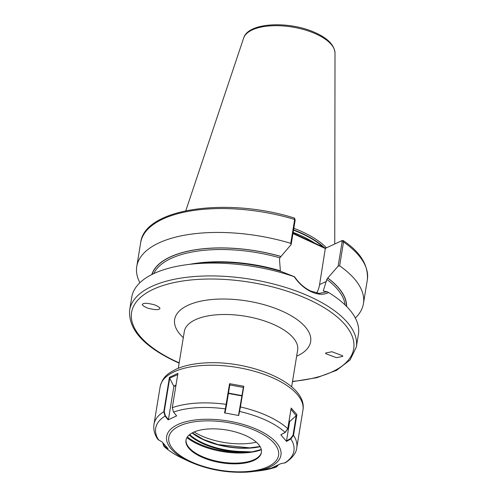 <?xml version="1.0" encoding="UTF-8"?>
<svg xmlns="http://www.w3.org/2000/svg" width="497" height="497" viewBox="0 0 497 497"><rect width="100%" height="100%" fill="white"/><g stroke="black" fill="none" stroke-linecap="round" stroke-linejoin="round"><path stroke-width="0.75" d="M342.793 356.38L336.426 357.666L325.908 353.74L325.554 353.038L331.921 351.746L342.439 355.672L342.793 356.38M143.242 303.804C144.447 302.878 148.243 303.226 154.623 304.841C159.649 307.096 161.115 308.538 159.009 309.159C157.804 310.085 154.008 309.737 147.628 308.121C142.602 305.866 141.136 304.425 143.242 303.804L143.248 303.797M294.528 276.736L281.29 271.53A98.934 42.99 9.3 0 0 198.62 263.286L189.593 264.342A114.844 49.905 9.3 0 1 294.205 276.692L294.528 276.736C299.051 283.34 304.493 288.13 310.855 291.105L319.273 293.385L327.225 291.789L328.641 292.547A114.844 49.905 9.3 0 1 358.424 334.251L356.318 347.111A114.844 49.905 9.3 0 0 310.526 296.914A114.844 49.905 9.3 0 0 195.458 276.45A114.844 49.905 9.3 0 0 129.649 309.991C128.164 329.207 143.558 346.421 175.832 361.642L179.137 363.127M280.395 271.263L279.525 259.751L279.842 257.813L291.167 244.524L290.751 243.337L294.665 219.45L294.305 218.021C227.259 196.887 144.354 208.28 140.682 242.623A114.844 49.905 9.3 0 1 294.665 219.45L295.168 220.096L291.167 244.524M293.05 233.05L325.678 248.189M293.826 228.285A80.384 34.933 9.3 0 1 302.462 231.894A80.384 34.933 9.3 0 1 326.479 247.817M328.641 292.547C323.758 295.05 317.999 294.802 311.364 291.814C304.636 288.651 298.914 283.613 294.205 276.692M129.649 309.991L131.755 297.131A114.844 49.905 9.3 0 1 189.593 264.342M339.625 265.833L338.134 266.143L342.135 241.716L341.433 240.809L343.166 240.523L343.533 241.946L339.625 265.833A114.844 49.905 9.3 0 1 363.437 303.63A114.844 49.905 9.3 0 1 355.318 318.018M139.881 282.743A114.844 49.905 9.3 0 1 136.768 266.51A114.844 49.905 9.3 0 1 290.751 243.337M151.778 274.58A98.934 42.99 9.3 0 1 280.824 256.415M338.134 266.143L327.784 278.034A98.934 42.99 9.3 0 1 346.645 306.487M327.784 278.034L326.809 279.432L323.336 290.615L323.541 291.074L327.225 291.789M324.087 291.155A97.617 42.419 9.3 0 0 323.336 290.615L323.541 291.074M294.597 218.301L295.168 220.096M342.334 240.467L325.33 248.357L319.583 284.607A29.516 22.446 -115.1 0 1 316.639 293.031M325.485 248.575L292.963 233.578M312.309 242.039L312.812 242.741M259.651 450.083L251.805 451.978L243.362 452.158A47.544 20.663 9.3 0 1 189.171 434.943M189.68 434.533A47.085 20.464 -170.7 0 0 243.306 451.543L251.836 451.916L260.006 449.878A47.085 20.464 -170.7 0 0 260.111 449.847M186.058 439.814A38.207 16.606 -170.7 0 0 186.847 444.268A38.207 16.606 -170.7 0 0 238.902 463.011A38.207 16.606 -170.7 0 0 259.279 456.128A38.207 16.606 -170.7 0 0 261.453 452.164M238.784 463.726A38.207 16.606 -170.7 0 0 261.403 452.518A38.207 16.606 -170.7 0 0 208.603 428.967A38.207 16.606 -170.7 0 0 185.99 440.174A38.207 16.606 -170.7 0 0 238.784 463.726M229.571 383.69L229.869 384.647L226.613 404.533L225.812 408.832L225.358 408.869L229.571 383.69L243.822 386.262L240.43 406.95L238.728 415.504L224.52 412.901L225.358 408.869A70.058 30.441 -170.7 0 0 197.135 407.702A70.058 30.441 -170.7 0 0 173.546 412.081L176.64 415.89L168.141 419.866L165.06 416.076L163.799 411.696L169.421 377.347L177.926 373.328L172.304 407.695L173.546 412.081M177.851 374.583L169.725 378.087L164.227 411.646L163.799 411.696A72.351 31.441 -170.7 0 0 153.983 424.339C153.256 429.47 154.505 434.434 157.717 439.224L162.351 442.168L168.067 448.735L163.923 446.349L162.954 443.715M278.32 464.981L276.537 466.931L272.244 467.683L280.749 463.689L285.539 462.695C292.634 457.774 296.38 452.786 296.784 447.722A72.351 31.441 -170.7 0 0 293.516 435.291L290.832 438.944L286.527 441.404L280.824 434.813L285.104 432.365L287.775 428.7L291.155 408.031L296.902 414.597L293.516 435.291L293.019 435.198L296.212 415.691L289.813 421.437A0.46 0.367 -41 0 0 289.639 421.729L286.514 440.851L290.602 438.516L293.019 435.198M243.306 451.543L243.362 452.158A47.159 20.495 -170.7 0 1 187.357 436.913M261.304 449.623A47.619 20.694 9.3 0 1 251.805 451.978L251.867 451.941M163.022 443.038L162.941 443.833M163.004 443.15L164.451 446.399L167.315 447.983M164.227 411.646L165.433 415.827L168.433 419.53L173.844 386.511A0.46 0.348 64.9 0 0 173.782 386.169L169.744 378.379M168.433 419.53L168.141 419.866M169.421 377.347L169.725 378.087M291.155 408.031L287.763 428.917L285.21 432.415L280.824 434.813M286.527 441.404L286.514 440.851M296.212 415.691L290.907 409.304M296.367 415.61L296.902 414.597M243.331 387.585L238.572 415.02L243.431 387.436L229.813 384.945M225.812 408.832L224.992 412.765L224.52 412.901M238.728 415.504L238.572 415.02M243.431 387.436L243.822 386.262M274.251 466.876L276.083 466.577L277.935 465.173M194.128 431.98A45.438 19.75 -170.7 0 0 200.788 435.546A45.438 19.75 -170.7 0 0 256.303 442.162M291.627 386.828L297.647 350.081A57.422 24.956 -170.7 0 0 274.748 324.982A57.422 24.956 -170.7 0 0 217.214 314.75A57.422 24.956 -170.7 0 0 184.312 331.524L178.293 368.265M183.306 337.649A68.909 29.944 9.3 0 1 197.471 301.959A68.909 29.944 9.3 0 1 283.178 311.613A68.909 29.944 9.3 0 1 296.641 356.206M179.187 362.829A112.546 48.911 9.3 0 1 176.46 361.599A112.546 48.911 9.3 0 1 153.113 289.372A112.546 48.911 9.3 0 1 308.842 299.592A112.546 48.911 9.3 0 1 292.522 381.385M293.155 232.379A79.93 34.734 9.3 0 1 301.561 235.901A79.93 34.734 9.3 0 1 315.017 243.281M293.516 230.186A79.93 34.734 9.3 0 1 301.915 233.708A79.93 34.734 9.3 0 1 323.205 247.052M293.572 229.85A79.974 34.753 9.3 0 1 301.996 233.373A79.974 34.753 9.3 0 1 324.106 247.469M185.797 210.747L243.648 38.058A46.407 20.166 9.3 0 1 316.39 34.156A46.407 20.166 9.3 0 1 335.009 53.024L334.748 243.946M342.135 241.716L343.533 241.946A114.844 49.905 9.3 0 1 367.351 279.743L363.437 303.63M151.983 274.474A98.766 42.922 9.3 0 1 280.718 256.458M153.766 273.611A97.617 42.419 9.3 0 1 279.842 257.813M189.848 264.311A97.617 42.419 9.3 0 1 280.153 270.735M327.685 278.078A98.766 42.922 9.3 0 1 346.484 306.326M326.809 279.432A97.617 42.419 9.3 0 1 345.067 304.934M326.486 281.37L319.583 284.607M260.13 446.697A47.085 20.464 9.3 0 1 249.637 448.12A47.085 20.464 9.3 0 1 192.14 432.937M192.209 432.893A47.544 20.663 -170.7 0 0 249.699 447.927M186.928 437.584A47.557 20.669 -170.7 0 0 244.953 452.873A47.557 20.669 -170.7 0 0 261.335 449.766M202.975 365.457A72.351 31.441 -170.7 0 0 160.152 386.678C162.848 376.142 168.694 373.061 176.211 369.159C183.933 365.711 193.364 363.642 204.509 362.959C249.898 359.822 307.929 383.299 302.953 410.062A72.351 31.441 -170.7 0 0 202.975 365.457M200.912 419.456A57.913 25.167 -170.7 0 0 189.003 461.415C206.969 469.472 226.172 473.051 246.611 472.15L251.768 471.696A57.913 25.167 -170.7 0 0 275.114 441.28A57.913 25.167 -170.7 0 0 200.912 419.456M201.726 421.046A55.614 24.167 -170.7 0 0 173.242 449.431A55.614 24.167 -170.7 0 0 245.661 471.647A55.614 24.167 -170.7 0 0 274.145 443.262A55.614 24.167 -170.7 0 0 201.726 421.046M226.613 404.533L226.185 404.359A72.351 31.441 -170.7 0 0 196.806 403.117A72.351 31.441 -170.7 0 0 172.304 407.695M165.433 415.827L165.06 416.076A70.058 30.441 -170.7 0 0 158.773 440.193M164.451 446.399L164.507 446.772A70.058 30.441 -170.7 0 0 182.728 458.458C175.124 454.879 168.85 450.841 163.923 446.349M246.661 472.144A57.913 25.167 -170.7 0 0 251.768 471.696L258.657 470.895A70.058 30.441 -170.7 0 0 276.065 467.056L276.083 466.577M284.545 463.061A70.058 30.441 -170.7 0 0 290.832 438.944L290.602 438.516M285.21 432.415L285.104 432.365A70.058 30.441 -170.7 0 0 239.573 411.454L239.38 411.168M287.763 428.917L287.775 428.7A72.351 31.441 -170.7 0 0 240.43 406.95L240.138 407.093M175.932 385.529L173.844 386.511M173.782 386.169L175.994 385.138M289.639 421.729L289.055 421.052M289.117 420.642L289.813 421.437M228.477 393.127L241.766 395.556M241.704 395.898L228.421 393.475M243.648 38.058C248.208 22.023 290.248 20.744 315.968 32.995C328.026 38.517 334.375 45.196 335.009 53.024M343.166 240.523C360.424 252.134 368.488 265.205 367.351 279.743M136.768 266.51L140.682 242.623M292.472 381.684L316.98 377.645L336.593 370.308L350.068 359.983L356.318 347.111M261.267 449.456L255.576 451.059M260.024 446.505L249.786 447.865L217.99 444.567L203.484 439.478L192.308 432.844M160.152 386.678L153.983 424.339M189.003 461.415L182.728 458.458M302.953 410.062L296.784 447.722M276.537 466.931L258.657 470.895"/></g></svg>
